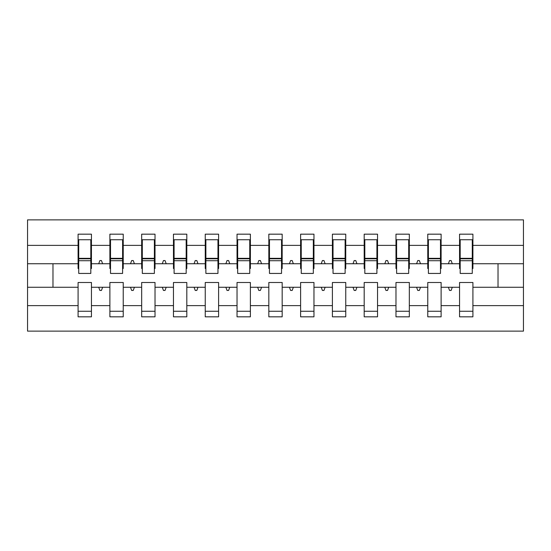 <?xml version="1.0" encoding="UTF-8"?>
<svg xmlns="http://www.w3.org/2000/svg" width="551" height="551" viewBox="0 0 551 551"><rect width="100%" height="100%" fill="white"/><g stroke="black" fill="none" stroke-linecap="round" stroke-linejoin="round"><path stroke-width="0.83" d="M459.555 305.619L441.117 305.619L441.117 282.491L427.769 282.491L427.769 305.619L409.331 305.619L409.331 282.491L395.976 282.491L395.976 305.619L377.538 305.619L377.538 282.491L364.19 282.491L364.19 305.619L345.752 305.619L345.752 282.491L332.405 282.491L332.405 305.619L313.967 305.619L313.967 282.491L300.612 282.491L300.612 305.619L282.174 305.619L282.174 282.491L268.826 282.491L268.826 305.619L250.388 305.619L250.388 282.491L237.033 282.491L237.033 305.619L218.595 305.619L218.595 282.491L205.248 282.491L205.248 305.619L186.81 305.619L186.81 282.491L173.462 282.491L173.462 305.619L155.024 305.619L155.024 282.491L141.669 282.491L141.669 305.619L123.231 305.619L123.231 282.491L109.883 282.491L109.883 287.264L91.445 287.264L91.445 282.491L78.09 282.491L78.09 305.619L27.55 305.619L27.55 331.13L523.45 331.13L523.45 305.619L472.91 305.619L472.91 316.825L459.555 316.825L459.555 287.264L448.383 287.264L449.54 290.439L451.131 290.439L452.288 287.264M472.91 305.619L472.91 282.491L459.555 282.491L459.555 287.264M523.45 305.619L523.45 263.736L472.91 263.736L472.91 234.175L459.555 234.175L459.555 245.381L441.117 245.381L441.117 268.509L440.483 268.509M460.188 268.509L459.555 268.509L459.555 245.381M427.769 305.619L427.769 316.825L441.117 316.825L441.117 305.619M441.117 245.381L441.117 234.175L427.769 234.175L427.769 245.381L409.331 245.381L409.331 268.509L408.69 268.509M428.402 268.509L427.769 268.509L427.769 245.381M395.976 305.619L395.976 316.825L409.331 316.825L409.331 305.619M409.331 245.381L409.331 234.175L395.976 234.175L395.976 245.381L377.538 245.381L377.538 268.509L376.905 268.509M396.617 268.509L395.976 268.509L395.976 245.381M364.19 305.619L364.19 316.825L377.538 316.825L377.538 305.619M377.538 245.381L377.538 234.175L364.19 234.175L364.19 245.381L345.752 245.381L345.752 268.509L345.119 268.509M364.824 268.509L364.19 268.509L364.19 245.381M332.405 305.619L332.405 316.825L345.752 316.825L345.752 305.619M345.752 245.381L345.752 234.175L332.405 234.175L332.405 245.381L313.967 245.381L313.967 268.509L313.326 268.509M333.038 268.509L332.405 268.509L332.405 245.381M300.612 305.619L300.612 316.825L313.967 316.825L313.967 305.619M313.967 245.381L313.967 234.175L300.612 234.175L300.612 245.381L282.174 245.381L282.174 268.509L281.54 268.509M301.245 268.509L300.612 268.509L300.612 245.381M268.826 305.619L268.826 316.825L282.174 316.825L282.174 305.619M282.174 245.381L282.174 234.175L268.826 234.175L268.826 245.381L250.388 245.381L250.388 268.509L249.755 268.509M269.46 268.509L268.826 268.509L268.826 245.381M237.033 305.619L237.033 316.825L250.388 316.825L250.388 305.619M250.388 245.381L250.388 234.175L237.033 234.175L237.033 245.381L218.595 245.381L218.595 268.509L217.962 268.509M237.674 268.509L237.033 268.509L237.033 245.381M205.248 305.619L205.248 316.825L218.595 316.825L218.595 305.619M218.595 245.381L218.595 234.175L205.248 234.175L205.248 245.381L186.81 245.381L186.81 268.509L186.176 268.509M205.881 268.509L205.248 268.509L205.248 245.381M173.462 305.619L173.462 316.825L186.81 316.825L186.81 305.619M186.81 245.381L186.81 234.175L173.462 234.175L173.462 245.381L155.024 245.381L155.024 268.509L154.383 268.509M174.095 268.509L173.462 268.509L173.462 245.381M141.669 305.619L141.669 316.825L155.024 316.825L155.024 305.619M155.024 245.381L155.024 234.175L141.669 234.175L141.669 245.381L123.231 245.381L123.231 268.509L122.597 268.509M142.31 268.509L141.669 268.509L141.669 245.381M123.231 305.619L123.231 316.825L109.883 316.825L109.883 287.264M123.231 245.381L123.231 234.175L109.883 234.175L109.883 245.381L91.445 245.381L91.445 234.175L78.09 234.175L78.09 245.381L27.55 245.381L27.55 219.87L523.45 219.87L523.45 245.381L472.91 245.381M110.517 268.509L109.883 268.509L109.883 245.381M78.09 305.619L78.09 316.825L91.445 316.825L91.445 287.264M78.731 268.509L78.09 268.509L78.09 245.381M472.91 263.736L472.91 268.509L472.269 268.509M109.883 305.619L91.445 305.619M448.383 287.264L441.117 287.264M459.555 263.736L452.288 263.736L451.131 260.561L449.54 260.561L448.383 263.736L441.117 263.736M448.383 263.736L452.288 263.736M416.597 287.264L417.754 290.439L419.345 290.439L420.503 287.264L409.331 287.264M427.769 287.264L420.503 287.264M427.769 263.736L420.503 263.736L419.345 260.561L417.754 260.561L416.597 263.736L409.331 263.736M416.597 263.736L420.503 263.736M384.805 287.264L385.962 290.439L387.553 290.439L388.71 287.264L377.538 287.264M395.976 287.264L388.71 287.264M395.976 263.736L388.71 263.736L387.553 260.561L385.962 260.561L384.805 263.736L377.538 263.736M384.805 263.736L388.71 263.736M353.019 287.264L354.176 290.439L355.767 290.439L356.924 287.264L345.752 287.264M364.19 287.264L356.924 287.264M364.19 263.736L356.924 263.736L355.767 260.561L354.176 260.561L353.019 263.736L345.752 263.736M353.019 263.736L356.924 263.736M321.233 287.264L322.39 290.439L323.974 290.439L325.131 287.264L313.967 287.264M332.405 287.264L325.131 287.264M332.405 263.736L325.131 263.736L323.974 260.561L322.39 260.561L321.233 263.736L313.967 263.736M321.233 263.736L325.131 263.736M289.44 287.264L290.597 290.439L292.188 290.439L293.346 287.264L282.174 287.264M300.612 287.264L293.346 287.264M300.612 263.736L293.346 263.736L292.188 260.561L290.597 260.561L289.44 263.736L282.174 263.736M289.44 263.736L293.346 263.736M257.654 287.264L258.812 290.439L260.403 290.439L261.56 287.264L250.388 287.264M268.826 287.264L261.56 287.264M268.826 263.736L261.56 263.736L260.403 260.561L258.812 260.561L257.654 263.736L250.388 263.736M257.654 263.736L261.56 263.736M225.869 287.264L227.026 290.439L228.61 290.439L229.767 287.264L218.595 287.264M237.033 287.264L229.767 287.264M237.033 263.736L229.767 263.736L228.61 260.561L227.026 260.561L225.869 263.736L218.595 263.736M225.869 263.736L229.767 263.736M194.076 287.264L195.233 290.439L196.824 290.439L197.981 287.264L186.81 287.264M205.248 287.264L197.981 287.264M205.248 263.736L197.981 263.736L196.824 260.561L195.233 260.561L194.076 263.736L186.81 263.736M194.076 263.736L197.981 263.736M162.29 287.264L163.447 290.439L165.038 290.439L166.195 287.264L155.024 287.264M173.462 287.264L166.195 287.264M173.462 263.736L166.195 263.736L165.038 260.561L163.447 260.561L162.29 263.736L155.024 263.736M162.29 263.736L166.195 263.736M130.497 287.264L131.655 290.439L133.246 290.439L134.403 287.264L123.231 287.264M141.669 287.264L134.403 287.264M141.669 263.736L134.403 263.736L133.246 260.561L131.655 260.561L130.497 263.736L123.231 263.736M130.497 263.736L134.403 263.736M98.712 287.264L99.869 290.439L101.46 290.439L102.617 287.264M109.883 263.736L102.617 263.736L101.46 260.561L99.869 260.561L98.712 263.736L91.445 263.736L91.445 245.381M98.712 263.736L102.617 263.736M91.445 263.736L91.445 268.509L90.812 268.509M78.09 287.264L27.55 287.264L27.55 245.381M27.55 305.619L27.55 287.264M78.09 263.736L27.55 263.736M523.45 263.736L523.45 245.381M52.979 287.264L52.979 263.736M498.021 263.736L498.021 287.264L472.91 287.264M523.45 287.264L498.021 287.264M78.09 239.74L78.731 239.74L78.09 239.74M78.731 260.719L78.731 239.74L91.445 239.74L90.812 239.74L90.812 273.434L78.731 273.434L78.731 260.719L90.812 260.719M78.09 311.26L91.445 311.26M109.883 239.74L110.517 239.74L109.883 239.74M110.517 260.719L110.517 239.74L123.231 239.74L122.597 239.74L122.597 273.434L110.517 273.434L110.517 260.719L122.597 260.719M109.883 311.26L123.231 311.26M141.669 239.74L142.31 239.74L141.669 239.74M142.31 260.719L142.31 239.74L155.024 239.74L154.383 239.74L154.383 273.434L142.31 273.434L142.31 260.719L154.383 260.719M141.669 311.26L155.024 311.26M173.462 239.74L174.095 239.74L173.462 239.74M174.095 260.719L174.095 239.74L186.81 239.74L186.176 239.74L186.176 273.434L174.095 273.434L174.095 260.719L186.176 260.719M173.462 311.26L186.81 311.26M205.248 239.74L205.881 239.74L205.248 239.74M205.881 260.719L205.881 239.74L218.595 239.74L217.962 239.74L217.962 273.434L205.881 273.434L205.881 260.719L217.962 260.719M205.248 311.26L218.595 311.26M237.033 239.74L237.674 239.74L237.033 239.74M237.674 260.719L237.674 239.74L250.388 239.74L249.755 239.74L249.755 273.434L237.674 273.434L237.674 260.719L249.755 260.719M237.033 311.26L250.388 311.26M268.826 239.74L269.46 239.74L268.826 239.74M269.46 260.719L269.46 239.74L282.174 239.74L281.54 239.74L281.54 273.434L269.46 273.434L269.46 260.719L281.54 260.719M268.826 311.26L282.174 311.26M300.612 239.74L301.245 239.74L300.612 239.74M301.245 260.719L301.245 239.74L313.967 239.74L313.326 239.74L313.326 273.434L301.245 273.434L301.245 260.719L313.326 260.719M300.612 311.26L313.967 311.26M332.405 239.74L333.038 239.74L332.405 239.74M333.038 260.719L333.038 239.74L345.752 239.74L345.119 239.74L345.119 273.434L333.038 273.434L333.038 260.719L345.119 260.719M332.405 311.26L345.752 311.26M364.19 239.74L364.824 239.74L364.19 239.74M364.824 260.719L364.824 239.74L377.538 239.74L376.905 239.74L376.905 273.434L364.824 273.434L364.824 260.719L376.905 260.719M364.19 311.26L377.538 311.26M395.976 239.74L396.617 239.74L395.976 239.74M396.617 260.719L396.617 239.74L409.331 239.74L408.69 239.74L408.69 273.434L396.617 273.434L396.617 260.719L408.69 260.719M395.976 311.26L409.331 311.26M427.769 239.74L428.402 239.74L427.769 239.74M428.402 260.719L428.402 239.74L441.117 239.74L440.483 239.74L440.483 273.434L428.402 273.434L428.402 260.719L440.483 260.719M427.769 311.26L441.117 311.26M459.555 239.74L460.188 239.74L459.555 239.74M460.188 260.719L460.188 239.74L472.91 239.74L472.269 239.74L472.269 273.434L460.188 273.434L460.188 260.719L472.269 260.719M459.555 311.26L472.91 311.26M90.812 247.688L91.445 247.688M78.09 247.688L78.731 247.688M78.731 258.812L90.812 258.812M122.597 247.688L123.231 247.688M109.883 247.688L110.517 247.688M110.517 258.812L122.597 258.812M154.383 247.688L155.024 247.688M141.669 247.688L142.31 247.688M142.31 258.812L154.383 258.812M186.176 247.688L186.81 247.688M173.462 247.688L174.095 247.688M174.095 258.812L186.176 258.812M217.962 247.688L218.595 247.688M205.248 247.688L205.881 247.688M205.881 258.812L217.962 258.812M249.755 247.688L250.388 247.688M237.033 247.688L237.674 247.688M237.674 258.812L249.755 258.812M281.54 247.688L282.174 247.688M268.826 247.688L269.46 247.688M269.46 258.812L281.54 258.812M313.326 247.688L313.967 247.688M300.612 247.688L301.245 247.688M301.245 258.812L313.326 258.812M345.119 247.688L345.752 247.688M332.405 247.688L333.038 247.688M333.038 258.812L345.119 258.812M376.905 247.688L377.538 247.688M364.19 247.688L364.824 247.688M364.824 258.812L376.905 258.812M408.69 247.688L409.331 247.688M395.976 247.688L396.617 247.688M396.617 258.812L408.69 258.812M440.483 247.688L441.117 247.688M427.769 247.688L428.402 247.688M428.402 258.812L440.483 258.812M472.269 247.688L472.91 247.688M459.555 247.688L460.188 247.688M460.188 258.812L472.269 258.812M78.731 258.329L90.812 258.329M110.517 258.329L122.597 258.329M142.31 258.329L154.383 258.329M174.095 258.329L186.176 258.329M205.881 258.329L217.962 258.329M237.674 258.329L249.755 258.329M269.46 258.329L281.54 258.329M301.245 258.329L313.326 258.329M333.038 258.329L345.119 258.329M364.824 258.329L376.905 258.329M396.617 258.329L408.69 258.329M428.402 258.329L440.483 258.329M460.188 258.329L472.269 258.329"/></g></svg>
